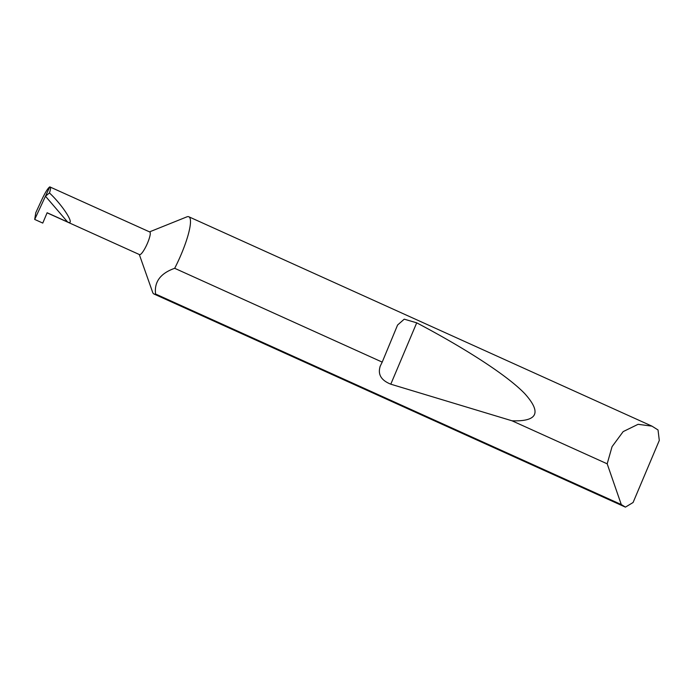 <?xml version="1.0" encoding="UTF-8"?>
<svg xmlns="http://www.w3.org/2000/svg" width="694" height="694" viewBox="0 0 694 694"><rect width="100%" height="100%" fill="white"/><g stroke="black" fill="none" stroke-linecap="round" stroke-linejoin="round"><path stroke-width="1.04" d="M47.097 212.832L139.555 254.629A12.431 2.516 -65.7 0 0 139.867 254.672A12.431 2.516 -65.7 0 0 147.275 243.655A12.431 2.516 -65.7 0 0 149.791 231.987L49.794 186.877C50.888 186.938 50.775 188.959 49.456 192.958C63.215 205.754 75.95 226.149 67.604 222.002L45.466 196.211L49.794 186.877C48.059 187.961 45.561 191.9 42.282 198.684L35.784 212.702L34.7 219.434L45.466 196.211L49.456 192.958M139.312 254.524L152.689 292.417A42.369 8.588 -65.7 0 0 153.929 293.987A42.369 8.588 -65.7 0 0 155.014 294.135A42.369 8.588 -65.7 0 0 155.569 294.013C154.103 281.885 160.479 273.315 174.688 268.3A42.369 8.588 -65.7 0 0 188.837 216.78A42.369 8.588 -65.7 0 0 187.753 216.641A42.369 8.588 -65.7 0 0 186.833 216.884L149.548 231.874M621.286 504.555L607.181 463.818L612.056 446.667L623.169 431.607L638.081 424.312L651.97 426.151L658.025 429.959L659.3 440.43L633.084 502.499L625.433 507.123L621.286 504.555L155.569 294.013M382.212 362.112L397.584 325.018L404.229 319.171L416.712 322.831C463.904 347.711 506.95 375.038 524.82 393.706C541.841 412.652 537.572 421.683 512.025 420.798L390.791 384.19C380.98 380.269 377.493 374.187 380.321 365.946L382.212 362.112L174.688 268.3M607.181 463.818L512.025 420.798M153.929 293.987L625.199 507.036A42.369 8.588 -65.7 0 0 625.433 507.123M67.604 222.002L47.131 212.746L42.768 223.078L34.7 219.434M380.026 366.588L380.321 365.946M390.791 384.19L416.712 322.831M651.97 426.151L188.837 216.78"/></g></svg>
